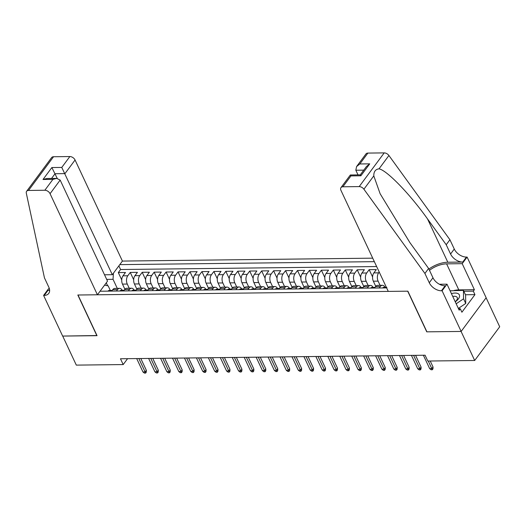 <?xml version="1.0" encoding="UTF-8"?>
<svg xmlns="http://www.w3.org/2000/svg" width="526" height="526" viewBox="0 0 526 526"><rect width="100%" height="100%" fill="white"/><g stroke="black" fill="none" stroke-linecap="round" stroke-linejoin="round"><path stroke-width="0.79" d="M372.71 258.167L122.42 261.074L75.067 159.996L64.961 173.613L55.046 173.725L51.535 178.459M486.116 297.782L499.7 326.777L474.689 360.488L461.085 331.439L426.744 331.84L407.689 291.174L77.999 295.007L97.047 335.673L62.706 336.075L76.309 365.116L123.196 364.571L127.568 358.679M375.748 286.341L373.342 281.193A5.904 3.472 89.3 0 1 373.868 272.902L376.333 269.575L369.167 269.66L372.586 276.959M363.808 286.479L361.395 281.331A5.904 3.472 89.3 0 1 361.921 273.04L364.387 269.713L357.22 269.799L360.639 277.097M351.861 286.624L349.448 281.469A5.904 3.472 89.3 0 1 349.974 273.178L352.44 269.858L345.273 269.937L348.692 277.235M339.914 286.762L337.501 281.607A5.904 3.472 89.3 0 1 338.027 273.316L340.5 269.996L333.326 270.075L336.745 277.373M327.968 286.9L325.555 281.752A5.904 3.472 89.3 0 1 326.081 273.461L328.553 270.134L321.386 270.213L324.805 277.518M316.027 287.038L313.614 281.89A5.904 3.472 89.3 0 1 314.14 273.599L316.606 270.272L309.439 270.357L312.858 277.656M304.081 287.176L301.668 282.028A5.904 3.472 89.3 0 1 302.194 273.737L304.659 270.41L297.492 270.495L300.911 277.794M292.134 287.314L289.721 282.166A5.904 3.472 89.3 0 1 290.247 273.875L292.712 270.548L285.546 270.634L288.965 277.932M280.187 287.452L277.774 282.304A5.904 3.472 89.3 0 1 278.3 274.013L280.772 270.686L273.599 270.772L277.018 278.07M268.24 287.59L265.827 282.442A5.904 3.472 89.3 0 1 266.36 274.151L268.825 270.824L261.659 270.91L265.078 278.208M256.3 287.735L253.887 282.58A5.904 3.472 89.3 0 1 254.413 274.289L256.879 270.969L249.712 271.048L253.131 278.346M244.353 287.873L241.94 282.718A5.904 3.472 89.3 0 1 242.466 274.427L244.932 271.107L237.765 271.186L241.184 278.484M232.407 288.011L229.994 282.863A5.904 3.472 89.3 0 1 230.519 274.572L232.985 271.245L225.818 271.324L229.237 278.629M220.46 288.149L218.047 283.001A5.904 3.472 89.3 0 1 218.573 274.71L221.045 271.383L213.872 271.469L217.297 278.767M208.513 288.287L206.1 283.139A5.904 3.472 89.3 0 1 206.633 274.848L209.098 271.521L201.931 271.607L205.35 278.905M196.573 288.426L194.16 283.277A5.904 3.472 89.3 0 1 194.686 274.986L197.151 271.659L189.985 271.745L193.404 279.043M184.626 288.564L182.213 283.415A5.904 3.472 89.3 0 1 182.739 275.124L185.205 271.797L178.038 271.883L181.457 279.181M172.679 288.702L170.266 283.553A5.904 3.472 89.3 0 1 170.792 275.262L173.258 271.935L166.091 272.021L169.51 279.319M160.732 288.846L158.319 283.692A5.904 3.472 89.3 0 1 158.845 275.4L161.318 272.08L154.151 272.159L157.57 279.457M148.786 288.984L146.373 283.83A5.904 3.472 89.3 0 1 146.905 275.539L149.371 272.218L142.204 272.297L145.623 279.595M136.845 289.122L134.432 283.974A5.904 3.472 89.3 0 1 134.958 275.677L137.424 272.356L130.257 272.435L133.676 279.74M474.689 360.488L427.802 361.033L425.087 355.221L120.474 358.765L123.196 364.571M100.045 291.226L386.643 287.9M374.354 261.665L119.783 264.631M129.225 288.241L127.266 284.053A5.904 3.472 -90.7 0 1 127.792 275.762L130.257 272.435M124.899 289.261L122.486 284.112L127.266 284.053M141.172 288.103L139.206 283.915A5.904 3.472 -90.7 0 1 139.738 275.624L142.204 272.297M153.112 287.965L151.153 283.777A5.904 3.472 -90.7 0 1 151.679 275.486L154.151 272.159M165.059 287.821L163.099 283.639A5.904 3.472 -90.7 0 1 163.625 275.348L166.091 272.021M177.006 287.683L175.046 283.501A5.904 3.472 -90.7 0 1 175.572 275.21L178.038 271.883M188.952 287.544L186.993 283.363A5.904 3.472 -90.7 0 1 187.519 275.072L189.985 271.745M200.899 287.406L198.933 283.218A5.904 3.472 -90.7 0 1 199.459 274.927L201.931 271.607M212.839 287.268L210.88 283.08A5.904 3.472 -90.7 0 1 211.406 274.789L213.872 271.469M224.786 287.13L222.827 282.942A5.904 3.472 -90.7 0 1 223.353 274.651L225.818 271.324M236.733 286.992L234.774 282.804A5.904 3.472 -90.7 0 1 235.3 274.513L237.765 271.186M248.68 286.854L246.72 282.666A5.904 3.472 -90.7 0 1 247.246 274.375L249.712 271.048M260.626 286.716L258.66 282.528A5.904 3.472 -90.7 0 1 259.186 274.237L261.659 270.91M272.567 286.571L270.607 282.39A5.904 3.472 -90.7 0 1 271.133 274.099L273.599 270.772M284.513 286.433L282.554 282.252A5.904 3.472 -90.7 0 1 283.08 273.961L285.546 270.634M296.46 286.295L294.501 282.107A5.904 3.472 -90.7 0 1 295.027 273.816L297.492 270.495M308.407 286.157L306.448 281.969A5.904 3.472 -90.7 0 1 306.974 273.678L309.439 270.357M320.354 286.019L318.388 281.831A5.904 3.472 -90.7 0 1 318.914 273.54L321.386 270.213M332.294 285.881L330.335 281.693A5.904 3.472 -90.7 0 1 330.861 273.402L333.326 270.075M344.241 285.743L342.281 281.555A5.904 3.472 -90.7 0 1 342.807 273.264L345.273 269.937M356.187 285.605L354.228 281.417A5.904 3.472 -90.7 0 1 354.754 273.125L357.22 269.799M368.134 285.46L366.168 281.279A5.904 3.472 -90.7 0 1 366.701 272.987L369.167 269.66M380.074 285.322L378.115 281.14A5.904 3.472 -90.7 0 1 378.641 272.849L379.226 272.067M376.642 266.55L120.579 269.522L118.311 272.58L121.73 279.878M122.486 284.112A5.904 3.472 89.3 0 1 123.012 275.821L125.477 272.494L118.311 272.58M379.253 287.985L380.318 286.552A5.904 3.472 -90.7 0 1 382.422 285.296A5.904 3.472 -90.7 0 1 385.039 287.249M382.422 285.296L377.648 285.355A5.904 3.472 89.3 0 0 375.538 286.611L374.479 288.038M367.312 288.123L368.371 286.696A5.904 3.472 -90.7 0 1 370.475 285.434A5.904 3.472 -90.7 0 1 373.098 287.393M370.475 285.434L365.702 285.493A5.904 3.472 89.3 0 0 363.591 286.749L362.532 288.176M355.366 288.261L356.424 286.834A5.904 3.472 -90.7 0 1 358.535 285.572A5.904 3.472 -90.7 0 1 361.152 287.531M358.535 285.572L353.755 285.631A5.904 3.472 89.3 0 0 351.644 286.887L350.586 288.314M343.419 288.399L344.477 286.972A5.904 3.472 -90.7 0 1 346.588 285.71A5.904 3.472 -90.7 0 1 349.205 287.669M346.588 285.71L341.808 285.769A5.904 3.472 89.3 0 0 339.697 287.025L338.639 288.452M331.472 288.537L332.531 287.111A5.904 3.472 -90.7 0 1 334.641 285.855A5.904 3.472 -90.7 0 1 337.258 287.807M334.641 285.855L329.861 285.907A5.904 3.472 89.3 0 0 327.757 287.163L326.699 288.596M319.525 288.675L320.59 287.249A5.904 3.472 -90.7 0 1 322.694 285.993A5.904 3.472 -90.7 0 1 325.311 287.946M322.694 285.993L317.921 286.045A5.904 3.472 89.3 0 0 315.81 287.308L314.752 288.735M307.585 288.813L308.644 287.387A5.904 3.472 -90.7 0 1 310.748 286.131A5.904 3.472 -90.7 0 1 313.371 288.084M310.748 286.131L305.974 286.183A5.904 3.472 89.3 0 0 303.864 287.446L302.805 288.873M295.638 288.952L296.697 287.525A5.904 3.472 -90.7 0 1 298.807 286.269A5.904 3.472 -90.7 0 1 301.424 288.222M298.807 286.269L294.027 286.322A5.904 3.472 89.3 0 0 291.917 287.584L290.858 289.011M283.692 289.096L284.75 287.663A5.904 3.472 -90.7 0 1 286.861 286.407A5.904 3.472 -90.7 0 1 289.478 288.36M286.861 286.407L282.081 286.466A5.904 3.472 89.3 0 0 279.977 287.722L278.911 289.149M271.745 289.234L272.803 287.807A5.904 3.472 -90.7 0 1 274.914 286.545A5.904 3.472 -90.7 0 1 277.531 288.504M274.914 286.545L270.134 286.604A5.904 3.472 89.3 0 0 268.03 287.86L266.971 289.287M259.805 289.372L260.863 287.946A5.904 3.472 -90.7 0 1 262.967 286.683A5.904 3.472 -90.7 0 1 265.591 288.642M262.967 286.683L258.194 286.742A5.904 3.472 89.3 0 0 256.083 287.998L255.025 289.425M247.858 289.51L248.916 288.084A5.904 3.472 -90.7 0 1 251.027 286.821A5.904 3.472 -90.7 0 1 253.644 288.781M251.027 286.821L246.247 286.88A5.904 3.472 89.3 0 0 244.136 288.136L243.078 289.563M235.911 289.648L236.97 288.222A5.904 3.472 -90.7 0 1 239.08 286.966A5.904 3.472 -90.7 0 1 241.697 288.919M239.08 286.966L234.3 287.018A5.904 3.472 89.3 0 0 232.19 288.274L231.131 289.708M223.964 289.787L225.023 288.36A5.904 3.472 -90.7 0 1 227.133 287.104A5.904 3.472 -90.7 0 1 229.75 289.057M227.133 287.104L222.353 287.157A5.904 3.472 89.3 0 0 220.249 288.419L219.184 289.846M212.017 289.925L213.076 288.498A5.904 3.472 -90.7 0 1 215.187 287.242A5.904 3.472 -90.7 0 1 217.803 289.195M215.187 287.242L210.407 287.295A5.904 3.472 89.3 0 0 208.303 288.557L207.244 289.984M200.077 290.063L201.136 288.636A5.904 3.472 -90.7 0 1 203.24 287.38A5.904 3.472 -90.7 0 1 205.863 289.333M203.24 287.38L198.466 287.433A5.904 3.472 89.3 0 0 196.356 288.695L195.297 290.122M188.13 290.207L189.189 288.774A5.904 3.472 -90.7 0 1 191.3 287.518A5.904 3.472 -90.7 0 1 193.916 289.471M191.3 287.518L186.52 287.577A5.904 3.472 89.3 0 0 184.409 288.833L183.35 290.26M176.184 290.345L177.242 288.919A5.904 3.472 -90.7 0 1 179.353 287.656A5.904 3.472 -90.7 0 1 181.97 289.609M179.353 287.656L174.573 287.715A5.904 3.472 89.3 0 0 172.462 288.971L171.404 290.398M164.237 290.483L165.296 289.057A5.904 3.472 -90.7 0 1 167.406 287.794A5.904 3.472 -90.7 0 1 170.023 289.754M167.406 287.794L162.626 287.853A5.904 3.472 89.3 0 0 160.522 289.109L159.457 290.536M152.29 290.622L153.349 289.195A5.904 3.472 -90.7 0 1 155.459 287.932A5.904 3.472 -90.7 0 1 158.076 289.892M155.459 287.932L150.679 287.992A5.904 3.472 89.3 0 0 148.575 289.247L147.517 290.674M140.35 290.76L141.409 289.333A5.904 3.472 -90.7 0 1 143.513 288.077A5.904 3.472 -90.7 0 1 146.136 290.03M143.513 288.077L138.739 288.13A5.904 3.472 89.3 0 0 136.629 289.385L135.57 290.819M128.403 290.898L129.462 289.471A5.904 3.472 -90.7 0 1 131.572 288.215A5.904 3.472 -90.7 0 1 134.189 290.168M131.572 288.215L126.792 288.268A5.904 3.472 89.3 0 0 124.682 289.53L123.623 290.957M116.456 291.036L117.515 289.609A5.904 3.472 -90.7 0 1 119.626 288.353A5.904 3.472 -90.7 0 1 122.242 290.306M119.626 288.353L114.846 288.406A5.904 3.472 89.3 0 0 112.735 289.668L111.676 291.095M104.569 285.131L108.165 285.874L110.309 290.444M107.646 285.769L106.272 282.837M117.278 288.38L113.031 279.313L106.686 279.385M120.579 269.522L118.863 265.867M113.419 273.204L113.031 279.313M428.256 361.027L431.807 368.608L433.023 366.97L432.983 368.851L432.306 369.758L431.807 368.608L429.657 368.634L423.384 355.241M433.023 366.97L430.229 361.007M432.306 369.758L431.11 369.771L429.657 368.634M455.253 301.799A9.599 4.747 -25.1 0 0 458.343 293.791A9.599 4.747 -25.1 0 0 451.42 293.62M455.214 301.714A6.568 3.255 -25.1 0 0 457.252 297.552A6.568 3.255 -25.1 0 0 456.568 296.802A6.568 3.255 -25.1 0 0 452.755 296.454M450.105 290.806L463.426 290.372L465.602 295.02L465.734 303.463L458.356 308.427M463.426 290.372L463.557 298.814L456.18 303.778M465.734 303.463L463.557 298.814M388.28 291.397L340.933 190.32A4.432 2.834 -143.4 0 1 340.96 187.637A4.432 2.834 -143.4 0 1 342.88 186.789L359.186 186.599L384.197 152.895A4.432 2.834 36.6 0 1 388.918 155.505L449.921 239.744L454.273 249.041A10.336 6.614 -143.4 0 0 466.45 257.076L467.101 257.069L486.155 297.736L461.144 331.439L426.921 331.84L407.874 291.174L388.28 291.397M449.921 239.744L446.219 244.735L427.513 218.901C409.813 193.969 386.919 170.325 379.029 168.833C375.479 169.28 373.736 171.627 373.795 175.881L380.127 193.732L409.905 242.631L428.611 268.464L432.97 277.761A10.336 6.614 -143.4 0 0 445.141 285.796L441.439 290.779L442.096 290.773L461.144 331.439M428.611 268.464L424.909 273.454L429.269 282.745A10.336 6.614 -143.4 0 0 441.439 290.779M427.513 218.901L447.817 262.237L462.748 262.06A10.336 6.614 -143.4 0 1 450.578 254.025L446.219 244.735M367.891 153.086L359.81 163.967L356.582 166.578L365.964 153.927A4.432 2.834 36.6 0 1 367.891 153.086L384.197 152.895M373.795 175.881L363.907 189.209L424.909 273.454M454.043 290.483A16.608 8.219 154.9 0 1 458.803 289.879L474.393 289.701L473.315 291.154L463.847 291.266M458.514 308.755L460.27 308.736L461.9 312.22L474.945 294.639L473.315 291.154M460.27 308.736L459.185 310.195L446.995 284.171L442.096 290.773M467.101 257.069L462.203 263.671L446.613 263.855A16.608 8.219 -25.1 0 0 429.492 270.338M474.393 289.701L462.203 263.671M358.022 174.895L355.832 170.233L356.582 166.578M447.817 262.237A19.232 9.514 -25.1 0 0 428.894 269.056M439.42 284.257L446.995 284.171M363.907 189.209A4.432 2.834 -143.4 0 0 359.186 186.599M474.945 294.639L465.477 294.751M359.81 163.967L369.725 163.856L366.497 166.459L360.257 174.869L360.875 175.789L350.96 175.901L350.342 174.987L360.264 174.869M104.529 274.782L112.314 274.697L61.772 167.432L69.853 156.551L53.547 156.741L28.535 190.445A4.432 2.834 -143.4 0 0 26.616 191.293A4.432 2.834 -143.4 0 0 26.3 193.134L44.454 277.873L48.806 287.17A10.336 6.614 36.6 0 1 48.74 293.423A10.336 6.614 36.6 0 1 44.25 295.402L43.599 295.408L62.647 336.075L96.981 335.529M112.314 274.697L122.42 261.074M96.869 335.673L77.822 295.007L97.409 294.784L50.062 193.7A4.432 2.834 -143.4 0 0 44.842 190.254L28.535 190.445M43.599 295.408L48.497 288.8L49.398 288.794M97.409 294.784L107.514 281.16L60.168 180.083L50.062 193.7M26.616 191.293L51.62 157.583A4.432 2.834 36.6 0 1 53.547 156.741M69.853 156.551A4.432 2.834 36.6 0 1 75.067 159.996M49.622 290.214A10.336 6.614 36.6 0 1 47.951 290.411L44.25 295.402M57.249 178.419L51.864 167.551L61.772 167.432M44.842 190.254L52.922 179.366L56.696 178.399L60.168 180.083M52.922 179.366L43.007 179.484L46.781 178.518L56.696 178.399M382.698 287.946A3.912 2.301 -90.7 0 1 383.973 287.262L386.242 287.235A3.912 2.301 89.3 0 0 385.453 287.485L385.315 287.742M385.643 287.886L385.453 287.485C385.321 287.992 385.795 287.985 386.886 287.472M413.587 355.359L419.86 368.746L421.076 367.109L421.037 368.989L420.359 369.896L419.86 368.746L417.71 368.772L411.437 355.379M421.076 367.109L415.566 355.333M420.359 369.896L419.169 369.909L417.71 368.772M370.751 288.084A3.912 2.301 -90.7 0 1 372.027 287.4L374.295 287.374A3.912 2.301 89.3 0 0 373.506 287.623L373.368 287.88M373.697 288.024L373.506 287.623C373.375 288.13 373.854 288.123 374.939 287.61M374.88 287.498A3.912 2.301 89.3 0 0 374.295 287.374M401.64 355.497L407.913 368.884L409.129 367.247L409.09 369.127L408.419 370.034L407.913 368.884L405.763 368.91L399.49 355.517M409.129 367.247L403.62 355.471M408.419 370.034L407.223 370.048L405.763 368.91M358.804 288.222A3.912 2.301 -90.7 0 1 360.08 287.544L362.348 287.518A3.912 2.301 89.3 0 0 361.559 287.761L361.428 288.024M361.75 288.163L361.559 287.761C361.428 288.268 361.908 288.261 362.993 287.748M362.933 287.637A3.912 2.301 89.3 0 0 362.348 287.518M389.7 355.635L395.973 369.022L397.189 367.385L397.15 369.265L396.472 370.172L395.973 369.022L393.823 369.048L387.55 355.661M397.189 367.385L391.673 355.609M396.472 370.172L395.276 370.192L393.823 369.048M346.864 288.36A3.912 2.301 -90.7 0 1 348.133 287.683L350.408 287.656A3.912 2.301 89.3 0 0 349.619 287.9L349.481 288.163M349.803 288.307L349.619 287.9C349.481 288.406 349.961 288.406 351.052 287.886M350.987 287.775A3.912 2.301 89.3 0 0 350.408 287.656M377.753 355.773L384.026 369.16L385.242 367.523L385.203 369.403L384.526 370.317L384.026 369.16L381.876 369.186L375.603 355.8M385.242 367.523L379.726 355.747M384.526 370.317L383.329 370.33L381.876 369.186M334.917 288.498A3.912 2.301 -90.7 0 1 336.193 287.821L338.461 287.794A3.912 2.301 89.3 0 0 337.672 288.044L337.534 288.301M337.856 288.445L337.672 288.044C337.541 288.55 338.014 288.544 339.106 288.024M339.04 287.913A3.912 2.301 89.3 0 0 338.461 287.794M365.807 355.911L372.079 369.305L373.296 367.661L373.256 369.541L372.579 370.455L372.079 369.305L369.929 369.324L363.657 355.938M373.296 367.661L367.779 355.892M372.579 370.455L371.382 370.468L369.929 369.324M322.971 288.636A3.912 2.301 -90.7 0 1 324.246 287.959L326.514 287.932A3.912 2.301 89.3 0 0 325.725 288.182L325.587 288.439M325.916 288.583L325.725 288.182C325.594 288.689 326.074 288.682 327.159 288.163M327.1 288.051A3.912 2.301 89.3 0 0 326.514 287.932M353.86 356.049L360.132 369.443L361.349 367.799L361.309 369.679L360.632 370.593L360.132 369.443L357.982 369.462L351.71 356.076M361.349 367.799L355.839 356.03M360.632 370.593L359.442 370.606L357.982 369.462M311.024 288.774A3.912 2.301 -90.7 0 1 312.299 288.097L314.568 288.07A3.912 2.301 89.3 0 0 313.779 288.32L313.641 288.577M313.969 288.721L313.779 288.32C313.647 288.827 314.127 288.82 315.212 288.301M315.153 288.189A3.912 2.301 89.3 0 0 314.568 288.07M341.92 356.187L348.186 369.581L349.409 367.937L349.363 369.817L348.692 370.731L348.186 369.581L346.036 369.607L339.77 356.214M349.409 367.937L343.892 356.168M348.692 370.731L347.495 370.745L346.036 369.607M299.084 288.912A3.912 2.301 -90.7 0 1 300.353 288.235L302.621 288.209A3.912 2.301 89.3 0 0 301.832 288.458L301.7 288.715M302.023 288.859L301.832 288.458C301.7 288.965 302.18 288.958 303.265 288.439M303.206 288.327A3.912 2.301 89.3 0 0 302.621 288.209M329.973 356.326L336.245 369.719L337.462 368.082L337.422 369.956L336.745 370.869L336.245 369.719L334.095 369.745L327.823 356.352M337.462 368.082L331.945 356.306M336.745 370.869L335.549 370.883L334.095 369.745M287.137 289.057A3.912 2.301 -90.7 0 1 288.406 288.373L290.681 288.347A3.912 2.301 89.3 0 0 289.892 288.596L289.754 288.853M290.076 288.998L289.892 288.596C289.754 289.103 290.234 289.096 291.325 288.583M291.259 288.472A3.912 2.301 89.3 0 0 290.681 288.347M318.026 356.47L324.299 369.857L325.515 368.22L325.476 370.1L324.798 371.008L324.299 369.857L322.149 369.883L315.876 356.49M325.515 368.22L319.999 356.444M324.798 371.008L323.602 371.021L322.149 369.883M275.19 289.195A3.912 2.301 -90.7 0 1 276.466 288.511L278.734 288.485A3.912 2.301 89.3 0 0 277.945 288.735L277.807 288.991M278.136 289.136L277.945 288.735C277.813 289.241 278.287 289.234 279.378 288.721M279.313 288.61A3.912 2.301 89.3 0 0 278.734 288.485M306.079 356.608L312.352 369.995L313.568 368.358L313.529 370.238L312.852 371.146L312.352 369.995L310.202 370.021L303.929 356.628M313.568 368.358L308.052 356.582M312.852 371.146L311.655 371.159L310.202 370.021M263.243 289.333A3.912 2.301 -90.7 0 1 264.519 288.656L266.787 288.629A3.912 2.301 89.3 0 0 265.998 288.873L265.86 289.136M266.189 289.274L265.998 288.873C265.867 289.379 266.347 289.372 267.432 288.859M267.372 288.748A3.912 2.301 89.3 0 0 266.787 288.629M294.133 356.746L300.405 370.133L301.622 368.496L301.582 370.376L300.905 371.284L300.405 370.133L298.255 370.159L291.983 356.773M301.622 368.496L296.112 356.72M300.905 371.284L299.715 371.303L298.255 370.159M251.296 289.471A3.912 2.301 -90.7 0 1 252.572 288.794L254.84 288.767A3.912 2.301 89.3 0 0 254.051 289.011L253.913 289.274M254.242 289.418L254.051 289.011C253.92 289.517 254.4 289.517 255.485 288.998M255.426 288.886A3.912 2.301 89.3 0 0 254.84 288.767M282.192 356.884L288.465 370.271L289.681 368.634L289.635 370.514L288.965 371.428L288.465 370.271L286.308 370.297L280.042 356.911M289.681 368.634L284.165 356.858M288.965 371.428L287.768 371.441L286.308 370.297M239.356 289.609A3.912 2.301 -90.7 0 1 240.625 288.932L242.894 288.905A3.912 2.301 89.3 0 0 242.105 289.155L241.973 289.412M242.295 289.556L242.105 289.155C241.973 289.662 242.453 289.655 243.545 289.136M243.479 289.024A3.912 2.301 89.3 0 0 242.894 288.905M270.246 357.022L276.518 370.416L277.735 368.772L277.695 370.652L277.018 371.566L276.518 370.416L274.368 370.435L268.096 357.049M277.735 368.772L272.218 357.003M277.018 371.566L275.821 371.58L274.368 370.435M227.41 289.747A3.912 2.301 -90.7 0 1 228.678 289.07L230.953 289.044A3.912 2.301 89.3 0 0 230.164 289.293L230.026 289.55M230.349 289.695L230.164 289.293C230.033 289.8 230.506 289.793 231.598 289.274M231.532 289.162A3.912 2.301 89.3 0 0 230.953 289.044M258.299 357.161L264.571 370.554L265.788 368.91L265.748 370.791L265.071 371.704L264.571 370.554L262.421 370.574L256.149 357.187M265.788 368.91L260.271 357.141M265.071 371.704L263.874 371.718L262.421 370.574M215.463 289.885A3.912 2.301 -90.7 0 1 216.738 289.208L219.007 289.182A3.912 2.301 89.3 0 0 218.218 289.431L218.08 289.688M218.408 289.833L218.218 289.431C218.086 289.938 218.56 289.931 219.651 289.412M219.592 289.3A3.912 2.301 89.3 0 0 219.007 289.182M246.352 357.299L252.625 370.692L253.841 369.048L253.802 370.929L253.124 371.843L252.625 370.692L250.475 370.718L244.202 357.325M253.841 369.048L248.325 357.279M253.124 371.843L251.934 371.856L250.475 370.718M203.516 290.023A3.912 2.301 -90.7 0 1 204.792 289.346L207.06 289.32A3.912 2.301 89.3 0 0 206.271 289.57L206.133 289.826M206.462 289.971L206.271 289.57C206.139 290.076 206.619 290.069 207.704 289.55M207.645 289.438A3.912 2.301 89.3 0 0 207.06 289.32M234.405 357.437L240.678 370.83L241.894 369.186L241.855 371.067L241.178 371.981L240.678 370.83L238.528 370.856L232.255 357.463M241.894 369.186L236.384 357.417M241.178 371.981L239.987 371.994L238.528 370.856M191.569 290.168A3.912 2.301 -90.7 0 1 192.845 289.484L195.113 289.458A3.912 2.301 89.3 0 0 194.324 289.708L194.193 289.964M194.515 290.109L194.324 289.708C194.193 290.214 194.673 290.207 195.757 289.688M195.698 289.583A3.912 2.301 89.3 0 0 195.113 289.458M222.465 357.581L228.738 370.968L229.954 369.331L229.908 371.211L229.237 372.119L228.738 370.968L226.588 370.994L220.315 357.601M229.954 369.331L224.438 357.555M229.237 372.119L228.041 372.132L226.588 370.994M179.629 290.306A3.912 2.301 -90.7 0 1 180.898 289.622L183.166 289.596A3.912 2.301 89.3 0 0 182.384 289.846L182.246 290.102M182.568 290.247L182.384 289.846C182.246 290.352 182.726 290.345 183.817 289.833M183.752 289.721A3.912 2.301 89.3 0 0 183.166 289.596M210.518 357.719L216.791 371.106L218.007 369.469L217.968 371.349L217.291 372.257L216.791 371.106L214.641 371.132L208.368 357.739M218.007 369.469L212.491 357.693M217.291 372.257L216.094 372.27L214.641 371.132M167.682 290.444A3.912 2.301 -90.7 0 1 168.951 289.767L171.226 289.734A3.912 2.301 89.3 0 0 170.437 289.984L170.299 290.247M170.621 290.385L170.437 289.984C170.306 290.49 170.779 290.483 171.87 289.971M171.805 289.859A3.912 2.301 89.3 0 0 171.226 289.734M198.572 357.858L204.844 371.244L206.06 369.607L206.021 371.488L205.344 372.395L204.844 371.244L202.694 371.271L196.422 357.884M206.06 369.607L200.544 357.831M205.344 372.395L204.147 372.415L202.694 371.271M155.735 290.582A3.912 2.301 -90.7 0 1 157.011 289.905L159.279 289.879A3.912 2.301 89.3 0 0 158.49 290.122L158.352 290.385M158.681 290.53L158.49 290.122C158.359 290.628 158.832 290.628 159.924 290.109M159.865 289.997A3.912 2.301 89.3 0 0 159.279 289.879M186.625 357.996L192.897 371.382L194.114 369.745L194.074 371.626L193.397 372.539L192.897 371.382L190.747 371.409L184.475 358.022M194.114 369.745L188.597 357.969M193.397 372.539L192.207 372.553L190.747 371.409M143.789 290.72A3.912 2.301 -90.7 0 1 145.064 290.043L147.333 290.017A3.912 2.301 89.3 0 0 146.544 290.267L146.406 290.523M146.734 290.668L146.544 290.267C146.412 290.766 146.892 290.766 147.977 290.247M147.918 290.135A3.912 2.301 89.3 0 0 147.333 290.017M174.678 358.134L180.951 371.527L182.167 369.883L182.127 371.764L181.45 372.678L180.951 371.527L178.801 371.547L172.528 358.16M182.167 369.883L176.657 358.114M181.45 372.678L180.26 372.691L178.801 371.547M131.842 290.858A3.912 2.301 -90.7 0 1 133.117 290.181L135.386 290.155A3.912 2.301 89.3 0 0 134.597 290.405L134.465 290.661M134.787 290.806L134.597 290.405C134.465 290.911 134.945 290.904 136.03 290.385M135.971 290.273A3.912 2.301 89.3 0 0 135.386 290.155M162.738 358.272L169.01 371.665L170.227 370.021L170.181 371.902L169.51 372.816L169.01 371.665L166.86 371.685L160.588 358.298M170.227 370.021L164.71 358.252M169.51 372.816L168.313 372.829L166.86 371.685M119.902 290.996A3.912 2.301 -90.7 0 1 121.171 290.319L123.446 290.293A3.912 2.301 89.3 0 0 122.657 290.543L122.519 290.799M122.841 290.944L122.657 290.543C122.519 291.049 122.999 291.042 124.09 290.523M124.024 290.411A3.912 2.301 89.3 0 0 123.446 290.293M150.791 358.41L157.064 371.803L158.28 370.159L158.241 372.04L157.563 372.954L157.064 371.803L154.914 371.829L148.641 358.436M158.28 370.159L152.764 358.39M157.563 372.954L156.367 372.967L154.914 371.829M107.955 291.134A3.912 2.301 -90.7 0 1 109.23 290.457L111.499 290.431A3.912 2.301 89.3 0 0 110.71 290.681L110.572 290.937M110.894 291.082L110.71 290.681C110.578 291.187 111.052 291.18 112.143 290.661M112.077 290.549A3.912 2.301 89.3 0 0 111.499 290.431M138.844 358.548L145.117 371.941L146.333 370.297L146.294 372.178L145.617 373.092L145.117 371.941L142.967 371.967L136.694 358.574M146.333 370.297L140.817 358.528M145.617 373.092L144.42 373.105L142.967 371.967M134.432 283.974L139.206 283.915M146.373 283.83L151.153 283.777M158.319 283.692L163.099 283.639M170.266 283.553L175.046 283.501M182.213 283.415L186.993 283.363M194.16 283.277L198.933 283.218M206.1 283.139L210.88 283.08M218.047 283.001L222.827 282.942M229.994 282.863L234.774 282.804M241.94 282.718L246.72 282.666M253.887 282.58L258.66 282.528M265.827 282.442L270.607 282.39M277.774 282.304L282.554 282.252M289.721 282.166L294.501 282.107M301.668 282.028L306.448 281.969M313.614 281.89L318.388 281.831M325.555 281.752L330.335 281.693M337.501 281.607L342.281 281.555M349.448 281.469L354.228 281.417M361.395 281.331L366.168 281.279M373.342 281.193L378.115 281.14M123.012 275.821L127.792 275.762M134.958 275.677L139.738 275.624M146.905 275.539L151.679 275.486M158.845 275.4L163.625 275.348M170.792 275.262L175.572 275.21M182.739 275.124L187.519 275.072M194.686 274.986L199.459 274.927M206.633 274.848L211.406 274.789M218.573 274.71L223.353 274.651M230.519 274.572L235.3 274.513M242.466 274.427L247.246 274.375M254.413 274.289L259.186 274.237M266.36 274.151L271.133 274.099M278.3 274.013L283.08 273.961M290.247 273.875L295.027 273.816M302.194 273.737L306.974 273.678M314.14 273.599L318.914 273.54M326.081 273.461L330.861 273.402M338.027 273.316L342.807 273.264M349.974 273.178L354.754 273.125M361.921 273.04L366.701 272.987M373.868 272.902L378.641 272.849M375.538 286.611L380.318 286.552M363.591 286.749L368.371 286.696M351.644 286.887L356.424 286.834M339.697 287.025L344.477 286.972M327.757 287.163L332.531 287.111M315.81 287.308L320.59 287.249M303.864 287.446L308.644 287.387M291.917 287.584L296.697 287.525M279.977 287.722L284.75 287.663M268.03 287.86L272.803 287.807M256.083 287.998L260.863 287.946M244.136 288.136L248.916 288.084M232.19 288.274L236.97 288.222M220.249 288.419L225.023 288.36M208.303 288.557L213.076 288.498M196.356 288.695L201.136 288.636M184.409 288.833L189.189 288.774M172.462 288.971L177.242 288.919M160.522 289.109L165.296 289.057M148.575 289.247L153.349 289.195M136.629 289.385L141.409 289.333M124.682 289.53L129.462 289.471M112.735 289.668L117.515 289.609M432.97 277.761L429.269 282.745M450.578 254.025L454.273 249.041M369.725 163.856L360.875 175.789M350.96 175.901L342.88 186.789M388.918 155.505L379.029 168.833M462.748 262.06L466.45 257.076M458.803 289.879L446.613 263.855M363.768 170.141L355.832 170.233M43.007 179.484L51.864 167.551M350.342 174.987L340.96 187.637"/></g></svg>

